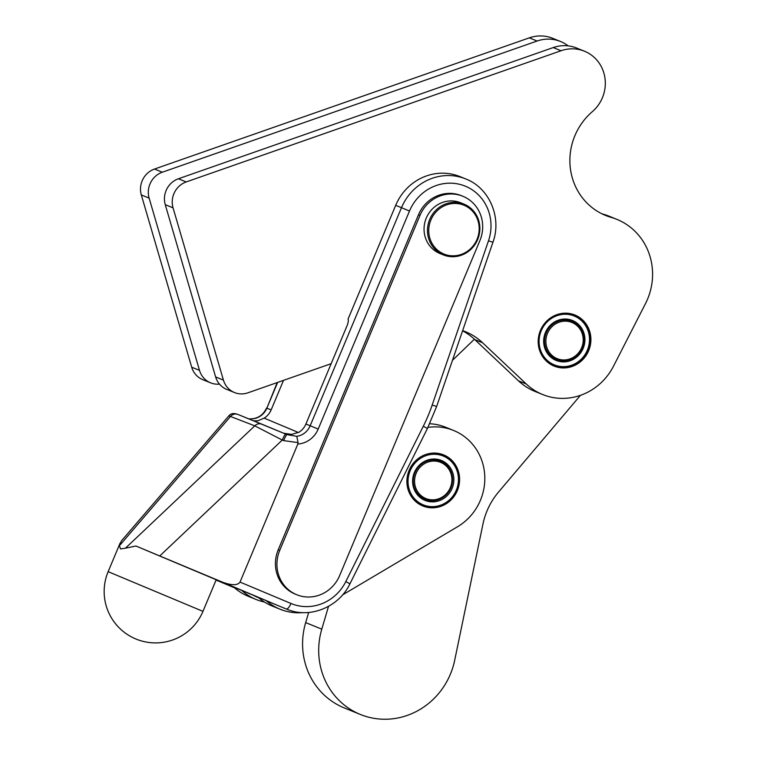 <?xml version="1.0" encoding="UTF-8"?>
<svg xmlns="http://www.w3.org/2000/svg" width="757" height="757" viewBox="0 0 757 757"><rect width="100%" height="100%" fill="white"/><g stroke="black" fill="none" stroke-linecap="round" stroke-linejoin="round"><path stroke-width="1.14" d="M258.752 597.784L257.598 597.32A51.391 48.741 -67.9 0 1 252.384 594.803M428.576 238.294A27.413 25.993 112.1 0 0 443.347 254.91A27.413 25.993 112.1 0 0 471.119 249.129A27.413 25.993 112.1 0 0 478.765 220.732A27.413 25.993 112.1 0 0 463.984 204.116A27.413 25.993 112.1 0 0 436.221 209.897A27.413 25.993 112.1 0 0 428.576 238.294M478.121 221.186A26.381 25.019 -67.9 0 1 461.221 254.428A26.381 25.019 -67.9 0 1 429.815 238.086A26.381 25.019 -67.9 0 1 446.725 204.844A26.381 25.019 -67.9 0 1 478.121 221.186M443.347 254.91L439.921 253.519A27.413 25.993 -67.9 0 1 425.15 236.903A27.413 25.993 -67.9 0 1 432.796 208.506A27.413 25.993 -67.9 0 1 460.559 202.725L463.984 204.116M456.499 466.662A27.583 26.154 -67.9 0 1 452.667 498.201A27.583 26.154 -67.9 0 1 422.86 505.998A27.583 26.154 -67.9 0 1 409.991 494.236A27.583 26.154 -67.9 0 1 413.824 462.688A27.583 26.154 -67.9 0 1 443.63 454.891A27.583 26.154 -67.9 0 1 456.499 466.662M580.449 395.324L498.503 492.097A68.527 64.988 112.1 0 0 482.975 523.976L454.664 660.378A71.953 68.234 -67.9 0 1 453.131 666.463A71.953 68.234 -67.9 0 1 360.37 714.466A71.953 68.234 -67.9 0 1 321.782 629.152L328.529 606.348M283.686 433.241L291.521 434.395L298.93 432.247A17.127 16.247 -67.9 0 0 305.894 424.024L346.999 325.851A6.851 2.176 -67.2 0 0 348.05 319.113L395.693 205.336A51.391 48.741 -67.9 0 1 459.972 176.599L465.763 178.955C489.438 187.925 502.033 217.6 492.949 242.24L488.483 240.84A44.54 42.241 112.1 0 0 464.259 185.758A44.54 42.241 112.1 0 0 409.49 211.023L318.186 429.096A23.987 22.748 -67.9 0 1 297.832 444.047L240.035 582.086C237.528 585.539 231.68 585.558 222.473 582.161L135.919 546.005L125.454 548.182L254.778 425.85L228.879 415.839C230.847 413.369 233.875 412.915 237.944 414.458L237.944 414.458A6.851 6.501 112.1 0 0 230.8 416.104L119.417 545.731L120.543 548.939L125.454 548.182M298.457 432.521L264.184 418.119L257.957 420.76L253.652 420.845M202.961 611.363L108.147 571.667A51.391 51.391 0 0 0 136.213 639.126A51.391 51.391 0 0 0 202.961 611.363L216.199 579.758L135.919 546.005M286.979 434.613L296.801 436.316L298.059 442.608L283.629 440.621A6.851 0.766 -67.3 0 1 285.711 436.24A6.851 0.766 -67.3 0 1 286.969 434.613A6.851 0.766 -67.3 0 1 286.979 434.613L285.616 434.045L286.969 434.613M284.358 435.672A6.851 0.766 -67.3 0 1 285.616 434.045L261.988 424.232A6.851 6.501 112.1 0 0 261.922 424.204L261.922 424.204A6.851 6.501 112.1 0 0 254.778 425.85L282.276 440.054A6.851 0.766 -67.3 0 1 284.358 435.672M279.721 550.415L419.984 215.414A34.264 32.494 -67.9 0 1 462.839 196.252L461.325 195.647A34.264 32.494 112.1 0 0 418.47 214.799L278.207 549.809A34.264 32.494 112.1 0 0 294.937 593.99A34.264 32.494 112.1 0 0 295.268 594.131L296.782 594.747A34.264 32.494 -67.9 0 1 296.441 594.605A34.264 32.494 -67.9 0 1 279.721 550.415L278.207 549.809M462.839 196.252A34.264 32.494 -67.9 0 1 463.17 196.394A34.264 32.494 -67.9 0 1 479.9 240.584L339.638 575.585A34.264 32.494 -67.9 0 1 296.782 594.747M572.122 366.473A27.583 26.154 -67.9 0 1 554.162 366.114A27.583 26.154 -67.9 0 1 538.227 340.016A27.583 26.154 -67.9 0 1 556.963 314.638A27.583 26.154 -67.9 0 1 574.923 315.007A27.583 26.154 -67.9 0 1 590.867 341.095A27.583 26.154 -67.9 0 1 572.122 366.473M546.668 346.81A19.531 18.518 -67.9 0 1 559.177 322.208A19.531 18.518 -67.9 0 1 582.426 334.301A19.531 18.518 -67.9 0 1 569.907 358.913A19.531 18.518 -67.9 0 1 546.668 346.81M583.06 333.846A20.562 19.493 112.1 0 0 571.98 321.384A20.562 19.493 112.1 0 0 551.153 325.718A20.562 19.493 112.1 0 0 545.418 347.018A20.562 19.493 112.1 0 0 556.509 359.48A20.562 19.493 112.1 0 0 577.326 355.147A20.562 19.493 112.1 0 0 583.06 333.846M571.857 321.337A20.562 19.493 112.1 0 0 571.724 321.29A20.562 19.493 112.1 0 0 550.907 325.624A20.562 19.493 112.1 0 0 545.172 346.914A20.562 19.493 112.1 0 0 556.253 359.376A20.562 19.493 112.1 0 0 556.376 359.424M544.529 347.368A21.584 20.467 112.1 0 0 570.22 360.739A21.584 20.467 112.1 0 0 584.054 333.534A21.584 20.467 112.1 0 0 558.363 320.173A21.584 20.467 112.1 0 0 544.529 347.368M547.746 362.291A27.413 25.993 112.1 0 0 547.964 362.461L548.229 362.66A27.413 25.993 112.1 0 0 550.689 364.268L550.973 364.439A27.413 25.993 112.1 0 0 553.622 365.707L553.925 365.83A27.413 25.993 112.1 0 0 556.717 366.738L557.038 366.823A27.413 25.993 112.1 0 0 559.934 367.353L560.256 367.391A27.413 25.993 112.1 0 0 563.208 367.542L563.539 367.542A27.413 25.993 112.1 0 0 566.501 367.306L566.823 367.259A27.413 25.993 112.1 0 0 569.747 366.643L570.068 366.549A27.413 25.993 112.1 0 0 572.907 365.565L573.21 365.432A27.413 25.993 112.1 0 0 575.926 364.089L576.219 363.918A27.413 25.993 112.1 0 0 578.755 362.234L579.02 362.026A27.413 25.993 112.1 0 0 581.348 360.039L581.594 359.793A27.413 25.993 112.1 0 0 583.666 357.531L583.884 357.257A27.413 25.993 112.1 0 0 585.681 354.749L585.871 354.456A27.413 25.993 112.1 0 0 587.356 351.74L587.498 351.428A27.413 25.993 112.1 0 0 588.653 348.551L588.766 348.229A27.413 25.993 112.1 0 0 589.571 345.239L589.637 344.899A27.413 25.993 112.1 0 0 590.082 341.842L590.11 341.502A27.413 25.993 112.1 0 0 590.176 338.426L590.167 338.086A27.413 25.993 112.1 0 0 589.864 335.039L589.807 334.708A27.413 25.993 112.1 0 0 589.135 331.736L589.041 331.415A27.413 25.993 112.1 0 0 588.019 328.566L587.886 328.264A27.413 25.993 112.1 0 0 586.524 325.586L586.353 325.302A27.413 25.993 112.1 0 0 584.669 322.832L584.461 322.577A27.413 25.993 112.1 0 0 582.483 320.362L582.247 320.126A27.413 25.993 112.1 0 0 580.013 318.205L579.748 318.006A27.413 25.993 112.1 0 0 577.288 316.388L577.004 316.227A27.413 25.993 112.1 0 0 574.355 314.959L574.052 314.836A27.413 25.993 112.1 0 0 571.261 313.928L570.939 313.843A27.413 25.993 112.1 0 0 568.043 313.313L567.722 313.266A27.413 25.993 112.1 0 0 567.665 313.266M588.444 332.001A26.381 25.019 -67.9 0 1 571.544 365.243A26.381 25.019 -67.9 0 1 540.138 348.911A26.381 25.019 -67.9 0 1 557.038 315.66A26.381 25.019 -67.9 0 1 588.444 332.001M553.925 365.83L551.531 364.855M550.973 364.439L550.434 364.212M570.769 313.729L571.261 313.928M219.454 384.111A20.562 19.493 -67.9 0 1 210.588 382.834L202.781 379.664A20.562 19.493 -67.9 0 1 191.701 367.202L141.322 194.946A20.562 19.493 -67.9 0 1 154.494 169.048L529.323 37.85A35.976 34.112 -67.9 0 1 552.752 38.323L560.558 41.503A35.976 34.112 -67.9 0 1 568.166 45.874M210.588 382.834A20.562 19.493 -67.9 0 1 199.507 370.372L149.129 198.116A20.562 19.493 -67.9 0 1 162.301 172.218L537.129 41.02A35.976 34.112 -67.9 0 1 560.558 41.503M331.159 363.682L247.899 392.826A20.562 19.493 -67.9 0 1 234.509 392.552A20.562 19.493 -67.9 0 1 223.429 380.099L173.05 207.844A20.562 19.493 -67.9 0 1 186.222 181.935L561.051 50.738A35.976 34.112 -67.9 0 1 584.48 51.221A35.976 34.112 -67.9 0 1 592.258 111.733A61.677 58.488 112.1 0 0 605.6 215.461A61.677 58.488 112.1 0 0 611.23 217.41A61.677 58.488 -67.9 0 1 616.86 219.35A61.677 58.488 -67.9 0 1 645.484 303.614L613.511 366.18A58.251 55.233 -67.9 0 1 542.618 394.52A58.251 55.233 -67.9 0 1 526.276 383.998L482.578 342.751A61.677 58.488 112.1 0 0 465.271 331.613A61.677 58.488 112.1 0 0 462.641 330.62M542.618 394.52L534.811 391.35A58.251 55.233 -67.9 0 1 518.469 380.828L474.771 339.581A61.677 58.488 112.1 0 0 474.393 339.221A61.677 58.488 112.1 0 0 462.574 330.828M234.509 392.552L226.703 389.382A20.562 19.493 -67.9 0 1 215.622 376.92L165.253 204.664A20.562 19.493 -67.9 0 1 178.415 178.766L553.244 47.568A35.976 34.112 -67.9 0 1 576.673 48.051L584.48 51.221M601.758 213.729A61.677 58.488 112.1 0 0 603.424 214.231A61.677 58.488 -67.9 0 1 609.054 216.18L616.86 219.35M297.832 444.047L298.059 442.608M216.18 579.786L280.516 606.622A51.391 48.741 112.1 0 0 281.017 606.83L286.808 609.186A51.391 48.741 -67.9 0 1 286.307 608.978A6.851 2.176 -67.2 0 0 290.962 603.471A44.54 42.241 112.1 0 0 345.817 581.575L423.305 426.238A164.458 155.961 112.1 0 0 432.171 405.071L488.483 240.84M261.856 424.175L238.01 414.486A6.851 6.501 112.1 0 0 237.944 414.458L285.616 434.045M283.515 380.355L271.148 409.906A17.127 16.247 112.1 0 1 264.184 418.119M264.477 602.042A53.965 51.173 -67.9 0 1 256.131 599.497L248.324 596.317A53.965 51.173 -67.9 0 1 234.396 587.687L216.095 580.004M234.396 587.687A53.965 51.173 -67.9 0 1 233.497 586.874M228.879 415.839L121.432 540.877L119.417 545.731M248.883 418.905L253.491 418.725L248.968 418.943M452.468 360.304L474.393 339.221M360.37 714.466L344.255 707.918A71.953 68.234 -67.9 0 1 305.667 622.604L308.667 612.47M256.131 599.497A53.965 51.173 -67.9 0 1 241.521 590.242M429.692 423.759A53.965 51.173 -67.9 0 1 445.75 427.279L453.557 430.449A53.965 51.173 112.1 0 0 427.96 427.393M342.552 594.907L457.54 526.74A53.965 51.173 112.1 0 0 484.773 476.172A53.965 51.173 112.1 0 0 453.557 430.449M258.09 597.207A53.965 51.173 112.1 0 0 272.246 606.045L280.052 609.215A53.965 51.173 112.1 0 0 302.734 612.612M266.123 600.585A53.965 51.173 112.1 0 0 280.052 609.215M415.527 475.018A19.531 18.518 -67.9 0 1 439.136 461.836A19.531 18.518 -67.9 0 1 450.954 485.88A19.531 18.518 -67.9 0 1 427.355 499.062A19.531 18.518 -67.9 0 1 415.527 475.018M451.588 486.051A20.562 19.493 112.1 0 0 439.145 460.729A20.562 19.493 112.1 0 0 414.297 474.601A20.562 19.493 112.1 0 0 426.74 499.913A20.562 19.493 112.1 0 0 451.588 486.051M413.663 474.44A21.584 20.467 112.1 0 0 426.73 501.02A21.584 20.467 112.1 0 0 452.818 486.458A21.584 20.467 112.1 0 0 439.76 459.877A21.584 20.467 112.1 0 0 413.663 474.44M412.082 497.586A27.413 25.993 112.1 0 0 412.518 498.144L412.726 498.399A27.413 25.993 112.1 0 0 414.741 500.585L414.978 500.812A27.413 25.993 112.1 0 0 417.239 502.705L417.504 502.894A27.413 25.993 112.1 0 0 419.993 504.465L420.286 504.626A27.413 25.993 112.1 0 0 422.624 505.723A27.413 25.993 112.1 0 0 422.955 505.846L423.258 505.969A27.413 25.993 112.1 0 0 426.068 506.83L426.39 506.906A27.413 25.993 112.1 0 0 429.285 507.398L429.616 507.427A27.413 25.993 112.1 0 0 432.569 507.531L432.9 507.521A27.413 25.993 112.1 0 0 435.852 507.237L436.183 507.19A27.413 25.993 112.1 0 0 439.098 506.528L439.42 506.433A27.413 25.993 112.1 0 0 442.239 505.392L442.542 505.26A27.413 25.993 112.1 0 0 445.239 503.869L445.523 503.698A27.413 25.993 112.1 0 0 448.04 501.976L448.305 501.759A27.413 25.993 112.1 0 0 450.604 499.734L450.841 499.488A27.413 25.993 112.1 0 0 452.885 497.188L453.102 496.923A27.413 25.993 112.1 0 0 454.862 494.378L455.042 494.084A27.413 25.993 112.1 0 0 456.49 491.35L456.632 491.038A27.413 25.993 112.1 0 0 457.739 488.142L457.843 487.811A27.413 25.993 112.1 0 0 458.6 484.811L458.666 484.48A27.413 25.993 112.1 0 0 459.064 481.414L459.083 481.074A27.413 25.993 112.1 0 0 459.111 477.998L459.092 477.658A27.413 25.993 112.1 0 0 458.742 474.62L458.685 474.279A27.413 25.993 112.1 0 0 457.976 471.327L457.871 471.005A27.413 25.993 112.1 0 0 456.802 468.176L456.67 467.873A27.413 25.993 112.1 0 0 455.26 465.224L455.089 464.94A27.413 25.993 112.1 0 0 453.367 462.508L453.159 462.243A27.413 25.993 112.1 0 0 451.144 460.067L450.907 459.84A27.413 25.993 112.1 0 0 448.646 457.947L448.371 457.758A27.413 25.993 112.1 0 0 445.892 456.187L445.599 456.026A27.413 25.993 112.1 0 0 443.261 454.929A27.413 25.993 112.1 0 0 442.93 454.806L442.627 454.683A27.413 25.993 112.1 0 0 439.817 453.822L439.495 453.746A27.413 25.993 112.1 0 0 436.6 453.254L436.269 453.225A27.413 25.993 112.1 0 0 433.316 453.121L432.985 453.131A27.413 25.993 112.1 0 0 430.033 453.415L429.702 453.462M457.171 487.792A26.381 25.019 -67.9 0 1 425.283 505.591A26.381 25.019 -67.9 0 1 409.319 473.106A26.381 25.019 -67.9 0 1 441.199 455.307A26.381 25.019 -67.9 0 1 457.171 487.792M420.286 504.626L419.369 504.257M419.179 504.134L419.993 504.465M439.495 453.746L438.909 453.509M439.164 453.557L439.817 453.822M442.627 454.683L440.792 453.935M492.949 242.24L436.638 406.481L427.421 428.481L349.933 583.817L345.817 581.575M427.421 428.481L423.305 426.238M436.638 406.481L432.171 405.071M419.984 215.414L418.47 214.799M518.469 380.828L526.276 383.998M529.323 37.85L537.129 41.02M154.494 169.048L162.301 172.218M141.322 194.946L149.129 198.116M191.701 367.202L199.507 370.372M474.771 339.581L482.578 342.751M603.424 214.231L611.23 217.41M553.244 47.568L561.051 50.738M178.415 178.766L186.222 181.935M165.253 204.664L173.05 207.844M215.622 376.92L223.429 380.099M305.894 424.024L310.181 425.756L401.484 207.692L409.49 211.023M395.693 205.336L401.484 207.692A51.391 48.741 -67.9 0 1 465.773 178.955M296.801 436.316A17.127 16.247 112.1 0 0 310.181 425.756L318.186 429.096M240.035 582.086L290.962 603.471M280.516 606.622L222.473 582.161M283.629 440.621L282.276 440.054L159.765 555.941M277.649 382.408L266.871 408.165L271.148 409.906M277.204 382.569L266.871 408.165A17.127 16.247 -67.9 0 1 253.491 418.725M216.067 580.07L234.575 587.839L216.067 580.07M305.667 622.604L321.782 629.152M349.933 583.817C338.909 607.199 309.679 619.094 286.808 609.186M120.164 542.958L108.147 571.667M252.989 418.706C259.178 417.713 263.691 414.155 266.54 408.032M420.23 504.749L422.624 505.723"/></g></svg>
